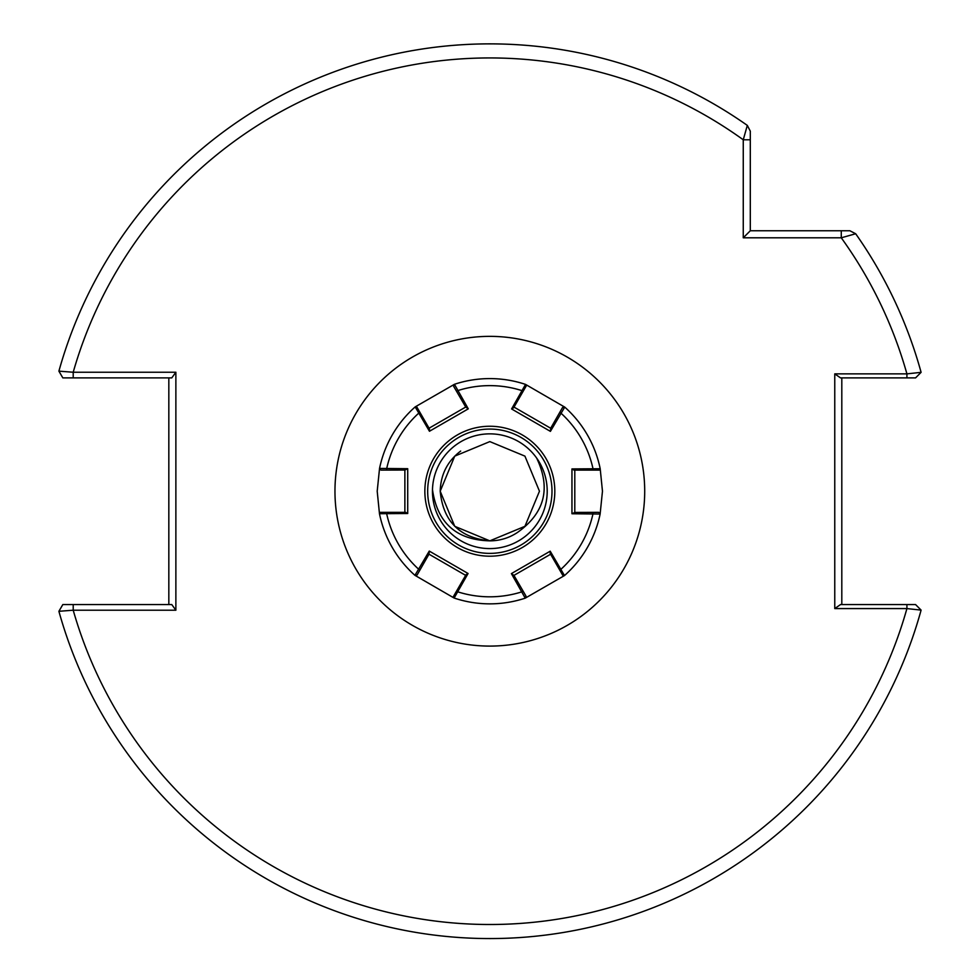 <?xml version="1.0" encoding="UTF-8"?>
<svg xmlns="http://www.w3.org/2000/svg" width="980" height="980" viewBox="0 0 980 980"><rect width="100%" height="100%" fill="white"/><g stroke="black" fill="none" stroke-linecap="round" stroke-linejoin="round"><path stroke-width="1.47" d="M432.462 491.225A57.367 57.367 0 0 1 489.829 433.858A57.367 57.367 0 0 1 547.207 491.225A57.367 57.367 0 0 1 489.829 548.592A57.367 57.367 0 0 1 432.462 491.225M460.661 451.07C447.493 461.115 440.682 474.504 440.204 491.225L454.745 456.129L489.829 441.6L524.925 456.129L539.466 491.225L524.925 456.129L489.829 441.6L454.745 456.129L440.204 491.225L454.745 456.129L489.829 441.6L524.925 456.129L539.466 491.225L524.925 526.321L489.829 540.85L454.745 526.321L440.204 491.225L454.745 456.129L489.829 441.6L524.925 456.129L539.466 491.225L524.925 526.321L489.829 540.85L454.745 526.321L440.204 491.225L454.745 456.129L489.829 441.6L524.925 456.129L539.466 491.225L524.925 526.321L489.829 540.85L454.745 526.321L440.204 491.225L454.745 456.129L489.829 441.6L524.925 456.129L539.466 491.225L524.925 526.321L489.829 540.85L454.745 526.321L440.204 491.225L454.745 456.129L489.829 441.6L524.925 456.129L539.466 491.225L524.925 526.321L489.829 540.85L454.745 526.321L440.204 491.225L454.745 456.129L489.829 441.6L524.925 456.129L539.466 491.225L524.925 526.321L489.829 540.85L454.745 526.321L440.204 491.225L454.745 456.129L489.829 441.6L524.925 456.129L539.466 491.225L524.925 526.321L489.829 540.85L454.745 526.321L440.204 491.225L454.745 526.321L440.204 491.225L454.745 456.129L489.829 441.6L524.925 456.129L539.466 491.225L524.925 526.321L489.829 540.85L454.745 526.321L440.204 491.225L454.745 456.129L489.829 441.6L524.925 456.129L539.466 491.225L524.925 526.321L489.829 540.85L454.745 526.321L440.204 491.225L454.745 456.129L489.829 441.6L524.925 456.129L539.466 491.225L524.925 526.321L489.829 540.85L454.745 526.321L440.204 491.225L454.745 456.129L489.829 441.6L524.925 456.129L539.466 491.225L524.925 526.321L489.829 540.85L454.745 526.321L440.204 491.225L454.745 456.129L489.829 441.6L524.925 456.129L539.466 491.225L524.925 526.321L489.829 540.85L454.745 526.321L440.204 491.225L454.745 456.129L489.829 441.6L524.925 456.129L539.466 491.225L524.925 526.321L489.829 540.85L454.745 526.321L440.204 491.225L454.745 456.129L489.829 441.6L524.925 456.129L539.466 491.225L524.925 526.321L489.829 540.85L454.745 526.321L440.204 491.225L454.745 456.129L489.829 441.6L524.925 456.129L539.466 491.225L524.925 526.321L489.829 540.85L454.745 526.321L440.204 491.225L454.745 456.129L489.829 441.6L524.925 456.129L539.466 491.225L524.925 526.321L489.829 540.85L454.745 526.321L440.204 491.225L454.745 456.129L489.829 441.6L524.925 456.129L539.466 491.225L524.925 526.321L489.829 540.85L454.745 526.321L440.204 491.225L454.745 456.129L489.829 441.6L524.925 456.129L539.466 491.225L524.925 526.321L489.829 540.85L454.745 526.321L440.204 491.225L454.745 456.129L489.829 441.6L524.925 456.129L539.466 491.225L524.925 526.321L489.829 540.85L454.745 526.321L440.204 491.225L454.745 456.129L489.829 441.6L524.925 456.129L539.466 491.225L524.925 526.321L489.829 540.85L454.745 526.321L440.204 491.225L454.745 456.129L489.829 441.6L524.925 456.129L539.466 491.225L524.925 526.321L489.829 540.85L454.745 526.321L440.204 491.225L454.745 456.129L489.829 441.6L524.925 456.129L539.466 491.225L524.925 526.321L489.829 540.85L454.745 526.321L440.204 491.225L454.745 456.129L489.829 441.6L524.925 456.129L539.466 491.225L524.925 526.321L489.829 540.85L454.745 526.321L440.204 491.225L454.745 526.321L440.204 491.225L454.745 456.129L489.829 441.6L524.925 456.129L539.466 491.225L524.925 526.321L489.829 540.85L454.745 526.321L440.204 491.225L454.745 456.129L489.829 441.6L524.925 456.129L539.466 491.225L524.925 526.321L489.829 540.85C459.694 537.91 443.156 521.36 440.204 491.225L454.745 456.129L489.829 441.6L524.925 456.129L539.466 491.225L524.925 526.321L489.829 540.85C456.423 540.017 437.313 522.977 432.486 489.694M440.204 491.225L454.745 456.129L489.829 441.6L524.925 456.129L539.466 491.225L524.925 526.321L489.829 540.85L524.925 526.321L539.466 491.225L524.925 526.321L539.466 491.225L524.925 526.321L489.829 540.85L524.925 526.321L539.466 491.225L524.925 526.321L489.829 540.85A49.625 49.625 0 0 0 517.501 532.434C544.733 513.116 551.115 488.322 536.648 458.052M539.466 491.225L524.925 526.321M175.873 372.241L171.782 377.888L73.206 377.888L73.206 372.241A433.283 433.283 0 0 1 743.257 139.785L750.3 139.785L750.3 131.136L750.3 230.766L849.917 230.766L855.675 233.755A447.358 447.358 0 0 1 921.102 372.339A447.358 447.358 0 0 0 855.675 233.755L841.269 237.797L743.257 237.797L743.257 139.785L747.311 125.391L750.3 131.136L747.311 125.391A447.358 447.358 0 0 0 58.898 371.151L73.206 372.241L175.873 372.241L175.873 610.209L73.206 610.209L58.898 611.299A447.358 447.358 0 0 0 921.102 610.111L906.917 608.58L834.764 608.58L834.764 373.87L906.917 373.87L921.102 372.339L915.565 377.888L906.917 377.888L915.565 377.888M915.565 604.562L906.917 604.562L915.565 604.562L921.102 610.111A447.358 447.358 0 0 1 58.898 611.299L62.83 604.562L171.782 604.562L175.873 610.209M880.212 377.888L869.236 377.888M841.808 377.888L841.808 604.562M841.269 230.766L841.269 237.797A433.283 433.283 0 0 1 906.917 373.87L906.917 377.888L840.522 377.888L834.764 373.87M834.764 608.58L840.522 604.562L906.917 604.562L906.917 608.58A433.283 433.283 0 0 1 73.206 610.209L73.206 604.562M168.829 604.562L168.829 377.888M73.206 377.888L62.83 377.888L58.898 371.151A447.358 447.358 0 0 1 747.311 125.391M743.257 237.797L750.3 230.766M427.672 491.225A62.157 62.157 0 0 0 489.829 553.382A62.157 62.157 0 0 0 551.997 491.225A62.157 62.157 0 0 0 489.829 429.069A62.157 62.157 0 0 0 427.672 491.225A62.157 62.157 0 0 1 489.829 429.069A62.157 62.157 0 0 1 551.997 491.225M465.647 575.358L428.995 554.19L417.088 574.99L414.932 575.334L429.265 551.079L468.085 573.496L454.132 598.045A112.627 112.627 0 0 0 525.231 598.155L564.492 575.554A112.627 112.627 0 0 0 600.128 514.035L602.467 491.225L600.201 468.734A112.627 112.627 0 0 0 564.737 407.104L525.537 384.405A112.627 112.627 0 0 0 454.438 384.295L415.177 406.896A112.627 112.627 0 0 0 379.542 468.416L377.202 491.225L379.468 513.716A112.627 112.627 0 0 0 414.932 575.334L454.132 598.045A112.627 112.627 0 0 0 525.231 598.155L511.389 573.606L550.209 551.189L564.492 575.554A112.627 112.627 0 0 0 600.128 514.035L571.952 513.753L571.952 468.918L600.201 468.734A112.627 112.627 0 0 0 564.737 407.104A112.627 112.627 0 0 1 600.201 468.734L599.27 470.106L573.998 470.106L571.952 468.918M429.069 428.211L465.721 407.043L453.666 386.341L454.438 384.295A112.627 112.627 0 0 1 525.537 384.405A112.627 112.627 0 0 0 454.438 384.295L468.281 408.844L429.461 431.261L415.177 406.896A112.627 112.627 0 0 0 379.542 468.416A112.627 112.627 0 0 1 415.177 406.896L416.831 407.019L429.461 428.897L429.461 431.261M404.875 512.344L404.875 470.02L380.914 470.106L379.542 468.416L407.717 468.697L407.717 513.52L379.468 513.716L380.399 512.344L405.671 512.344L407.717 513.52M514.022 407.092L550.674 428.248L562.581 407.46L564.737 407.104L550.405 431.372L511.585 408.954L525.537 384.405L526.26 385.899L513.63 407.778L511.585 408.954M419.942 412.396L418.913 412.997A105.595 105.595 0 0 0 386.671 468.697L386.671 470.106M386.622 512.344L386.622 513.52A105.595 105.595 0 0 0 418.742 569.307L419.967 570.005M407.717 468.697L404.875 470.02M550.601 554.239L513.949 575.395L526.003 596.11L525.231 598.155A112.627 112.627 0 0 1 454.132 598.045L453.409 596.551L466.039 574.672L468.085 573.496M574.795 470.106L574.795 512.43L598.755 512.344L600.128 514.035A112.627 112.627 0 0 1 564.492 575.554L562.839 575.432L550.209 553.553L550.209 551.189M456.521 591.161L457.538 591.761A105.595 105.595 0 0 0 521.911 591.822L523.124 591.124M429.265 551.079L428.995 554.19M559.727 570.054L560.756 569.454A105.595 105.595 0 0 0 592.998 513.753L592.998 512.344M511.389 573.606L513.949 575.395M593.047 470.106L593.047 468.918A105.595 105.595 0 0 0 560.928 413.144L559.702 412.445M571.952 513.753L574.795 512.43M523.149 391.277L522.132 390.689A105.595 105.595 0 0 0 457.758 390.616L456.545 391.326M550.405 431.372L550.674 428.248M468.281 408.844L465.721 407.043M334.964 491.225A154.865 154.865 0 0 1 489.829 336.361A154.865 154.865 0 0 1 644.705 491.225A154.865 154.865 0 0 1 489.829 646.09A154.865 154.865 0 0 1 334.964 491.225M855.675 233.755A447.358 447.358 0 0 1 921.102 372.339M554.815 491.225A64.974 64.974 0 0 1 489.829 556.199A64.974 64.974 0 0 1 424.855 491.225A64.974 64.974 0 0 1 489.829 426.251A64.974 64.974 0 0 1 554.815 491.225M414.932 575.334A112.627 112.627 0 0 1 379.468 513.716M379.542 468.416A112.627 112.627 0 0 1 415.177 406.896M454.438 384.295A112.627 112.627 0 0 1 525.537 384.405M564.737 407.104A112.627 112.627 0 0 1 600.201 468.734"/></g></svg>
